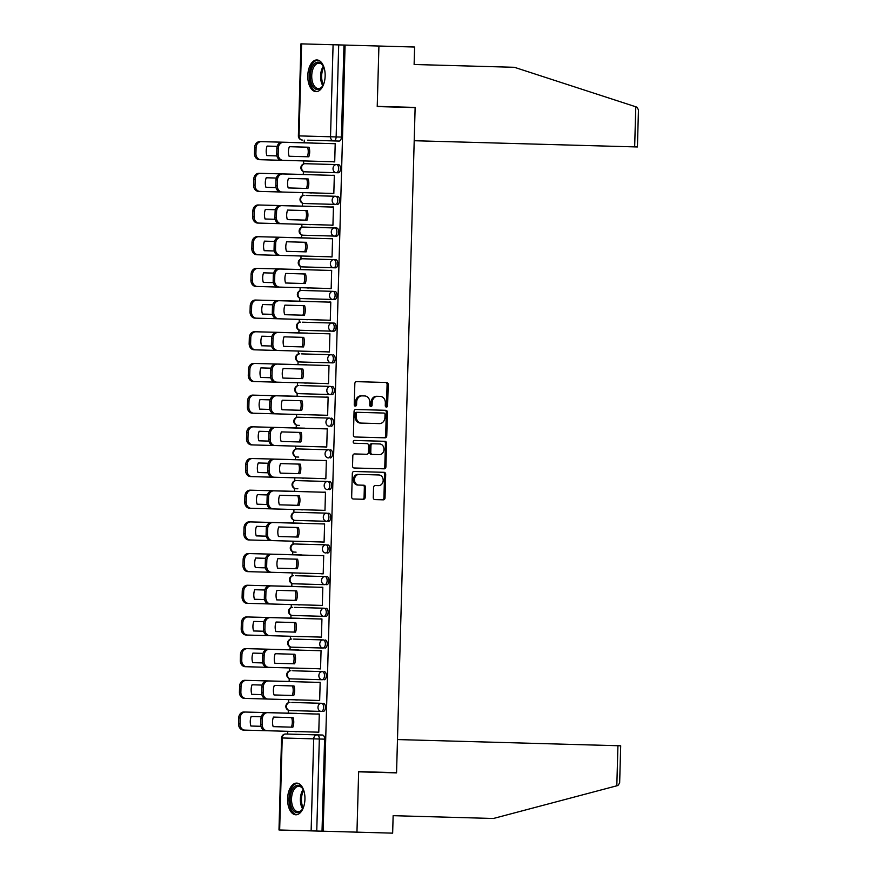 <?xml version="1.0" encoding="UTF-8"?>
<svg xmlns="http://www.w3.org/2000/svg" width="877" height="877" viewBox="0 0 877 877"><rect width="100%" height="100%" fill="white"/><g stroke="black" fill="none" stroke-linecap="round" stroke-linejoin="round"><path stroke-width="1.32" d="M386.406 407.081A1.392 1.173 91.6 0 0 387.612 405.722L388.204 384.532A1.995 1.666 91.6 0 0 386.593 382.493L356.555 381.648A1.995 1.666 91.6 0 0 354.834 383.6L354.242 404.79A1.392 1.173 91.6 0 0 356.577 404.845L356.654 402.104A6.38 5.339 91.6 0 1 362.168 395.878L364.668 395.944A6.38 5.339 91.6 0 1 369.831 402.477L369.754 405.218A1.392 1.173 91.6 0 0 372.089 405.284L372.166 402.543A6.38 5.339 91.6 0 1 377.691 396.316L380.19 396.382A6.38 5.339 91.6 0 1 385.354 402.916L385.277 405.656A1.392 1.173 91.6 0 0 386.406 407.081M385.847 406.895A1.392 1.173 91.6 0 0 386.494 405.689L387.086 384.499A1.995 1.666 91.6 0 0 385.474 382.46M354.823 406.029A1.392 1.173 91.6 0 0 355.459 404.823L355.536 402.083L356.654 402.104M370.335 406.468A1.392 1.173 91.6 0 0 370.982 405.251L371.059 402.51L372.166 402.543M291.888 702.466L321.497 703.288A4.067 2.225 91.6 0 1 323.613 707.421A4.067 2.225 91.6 0 1 321.267 711.422L289.794 710.534A4.067 3.398 -88.4 0 1 286.505 706.38A4.067 3.398 91.6 0 1 290.024 702.411A4.067 4.067 0 0 0 285.847 706.358A4.067 4.067 0 0 0 289.794 710.534L321.267 711.422A4.067 3.398 -88.4 0 1 317.978 707.257A4.067 3.398 -88.4 0 1 321.497 703.288L291.888 702.466M292.775 670.773L322.385 671.607A4.067 2.225 91.6 0 1 324.49 675.728A4.067 2.225 91.6 0 1 322.155 679.73L290.682 678.853A4.067 3.398 -88.4 0 1 287.393 674.687A4.067 3.398 91.6 0 1 290.901 670.719A4.067 4.067 0 0 0 286.724 674.676A4.067 4.067 0 0 0 290.682 678.853L322.155 679.73A4.067 3.398 -88.4 0 1 318.866 675.575A4.067 3.398 -88.4 0 1 322.385 671.607L292.775 670.773M293.663 639.092L323.262 639.914A4.067 2.225 91.6 0 1 325.378 644.036A4.067 2.225 91.6 0 1 323.043 648.037L291.559 647.16A4.067 3.398 -88.4 0 1 288.281 643.005A4.067 3.398 91.6 0 1 291.789 639.037A4.067 4.067 0 0 0 287.612 642.984A4.067 4.067 0 0 0 291.559 647.16L323.043 648.037A4.067 3.398 -88.4 0 1 319.754 643.882A4.067 3.398 -88.4 0 1 323.262 639.914L293.663 639.092M294.54 607.399L324.15 608.221A4.067 2.225 91.6 0 1 326.266 612.354A4.067 2.225 91.6 0 1 323.92 616.356L292.447 615.468A4.067 3.398 -88.4 0 1 289.158 611.313A4.067 3.398 91.6 0 1 292.677 607.344A4.067 4.067 0 0 0 288.5 611.291A4.067 4.067 0 0 0 292.447 615.468L323.92 616.356A4.067 3.398 -88.4 0 1 320.642 612.19A4.067 3.398 -88.4 0 1 324.15 608.221L294.54 607.399M295.428 575.707L325.038 576.54A4.067 2.225 91.6 0 1 327.143 580.662A4.067 2.225 91.6 0 1 324.808 584.663L293.335 583.786A4.067 3.398 -88.4 0 1 290.046 579.62A4.067 3.398 91.6 0 1 293.565 575.663A4.067 4.067 0 0 0 289.388 579.609A4.067 4.067 0 0 0 293.335 583.786L324.808 584.663A4.067 3.398 -88.4 0 1 321.519 580.508A4.067 3.398 -88.4 0 1 325.038 576.54L295.428 575.707M300.745 385.573L330.344 386.406A4.067 2.225 91.6 0 1 332.46 390.528A4.067 2.225 91.6 0 1 330.125 394.529L298.64 393.652A4.067 3.398 -88.4 0 1 295.363 389.498A4.067 3.398 91.6 0 1 298.871 385.529A4.067 4.067 0 0 0 294.694 389.476A4.067 4.067 0 0 0 298.64 393.652M301.622 353.891L331.232 354.714A4.067 2.225 91.6 0 1 333.348 358.836A4.067 2.225 91.6 0 1 331.002 362.837L299.528 361.96A4.067 3.398 -88.4 0 1 296.24 357.805A4.067 3.398 91.6 0 1 299.759 353.837A4.067 4.067 0 0 0 295.582 357.783A4.067 4.067 0 0 0 299.528 361.96L301.403 362.015M302.51 322.199L332.12 323.032A4.067 2.225 91.6 0 1 334.225 327.154A4.067 2.225 91.6 0 1 331.89 331.155L300.416 330.278A4.067 3.398 -88.4 0 1 297.128 326.112A4.067 3.398 91.6 0 1 300.636 322.144A4.067 4.067 0 0 0 296.47 326.101A4.067 4.067 0 0 0 300.416 330.278L302.28 330.322M306.051 195.439L335.661 196.273A4.067 2.225 91.6 0 1 337.766 200.394A4.067 2.225 91.6 0 1 335.431 204.396L303.957 203.519A4.067 3.398 -88.4 0 1 300.668 199.364A4.067 3.398 91.6 0 1 304.176 195.396A4.067 4.067 0 0 0 300 199.342A4.067 4.067 0 0 0 303.957 203.519L335.431 204.396A4.067 3.398 -88.4 0 1 332.142 200.241A4.067 3.398 -88.4 0 1 335.661 196.273L306.051 195.439M325.148 76.036A15.852 8.682 -88.4 0 0 316.915 59.954A15.852 8.682 -88.4 0 0 307.794 75.554A15.852 8.682 -88.4 0 0 316.027 91.636A15.852 8.682 -88.4 0 0 325.148 76.036M304.944 799.188A15.852 8.682 -88.4 0 0 296.711 783.106A15.852 8.682 -88.4 0 0 287.59 798.706A15.852 8.682 -88.4 0 0 295.823 814.788A15.852 8.682 -88.4 0 0 304.944 799.188M373.273 497.555A1.995 1.666 91.6 0 0 374.885 499.594L383.315 499.835A1.995 1.666 91.6 0 0 385.036 497.884L385.694 474.358A1.995 1.666 91.6 0 0 384.082 472.319L354.045 471.475A1.995 1.666 91.6 0 0 352.324 473.427L351.666 496.952A1.995 1.666 91.6 0 0 353.278 498.991L363.462 499.276A1.995 1.666 91.6 0 0 365.183 497.325L365.457 487.261A1.995 1.666 91.6 0 0 363.845 485.222L358.803 485.08A5.339 4.462 91.6 0 1 354.483 479.62A5.339 4.462 91.6 0 1 359.099 474.413L378.875 474.961A5.339 4.462 91.6 0 1 383.183 480.421A5.339 4.462 91.6 0 1 378.568 485.628L375.279 485.54A1.995 1.666 91.6 0 0 373.558 487.491L373.273 497.555M635.781 106.786L636.899 107.18L638.456 109.811L637.426 146.963L634.663 146.887L635.781 106.786L514.404 67.299L414.119 64.492L414.613 47.029L378.919 46.032L377.231 106.566L415.128 107.619L396.557 772.681L358.649 771.617L356.961 832.152L323.131 831.21L345.089 45.078L338.708 44.902L336.143 136.922A4.067 2.225 91.6 0 1 333.808 140.923L307.597 140.188M634.663 146.887L414.207 140.726L415.139 107.422L377.231 106.358L378.919 46.032L345.089 45.078M385.047 437.82A1.995 1.666 91.6 0 0 386.768 435.88L387.426 412.343A1.995 1.666 91.6 0 0 385.814 410.304L355.777 409.471A1.995 1.666 91.6 0 0 354.056 411.412L353.398 434.948A1.995 1.666 91.6 0 0 355.01 436.987L385.047 437.82M386.56 443.356L385.902 466.882A1.995 1.666 91.6 0 1 384.181 468.822L354.144 467.989A1.995 1.666 91.6 0 1 352.532 465.95L352.817 455.876A1.995 1.666 91.6 0 1 354.538 453.935L366.718 454.275A1.995 1.666 91.6 0 0 368.439 452.324L368.625 445.648A1.995 1.666 91.6 0 0 367.014 443.609L354.33 443.247A1.392 1.173 91.6 0 1 354.418 440.462L384.948 441.306A1.995 1.666 91.6 0 1 386.56 443.356L385.442 443.323L384.784 466.849L385.902 466.882M311.127 830.87L313.703 738.851L282.219 737.974A4.067 3.398 -88.4 0 1 285.738 734.005L317.211 734.882A4.067 2.225 91.6 0 1 319.327 739.015L316.75 831.034L279.653 829.993L278.985 829.971L281.561 737.952L282.219 737.974L279.653 829.993M322.484 735.036L317.211 734.882A4.067 3.398 -88.4 0 0 313.703 738.851L324.589 739.158A4.067 2.225 -88.4 0 0 322.484 735.036L291 734.159M304.253 140.101L304.176 142.841M303.672 160.919L303.595 163.933M303.376 171.519L303.299 174.534M302.795 192.611L302.708 195.626M302.499 203.201L302.412 206.216M301.907 224.293L301.82 227.318M301.611 234.893L301.524 237.908M301.019 255.985L300.932 259M300.723 266.575L300.636 269.601M300.131 287.678L300.055 290.693M299.835 298.268L299.759 301.282M299.254 319.36L299.167 322.385M298.958 329.96L298.871 332.975M298.366 351.052L298.279 354.067M298.07 361.642L297.983 364.668M297.478 382.745L297.391 385.759M297.182 393.334L297.095 396.349M296.59 414.426L296.514 417.452M296.294 425.027L296.218 428.042M295.713 446.119L295.626 449.134M295.417 456.709L295.33 459.734M294.825 477.812L294.738 480.826M294.529 488.401L294.442 491.416M293.938 509.493L293.85 512.519M293.642 520.094L293.554 523.109M293.05 541.186L292.973 544.2M292.754 551.776L292.677 554.79M292.173 572.878L292.085 575.893M291.877 583.468L291.789 586.483M291.285 604.56L291.197 607.575M290.989 615.161L290.901 618.175M290.397 636.253L290.32 639.267M290.101 646.842L290.024 649.857M289.509 667.945L289.432 670.96M289.213 678.535L289.136 681.55M288.632 699.627L288.544 702.641M288.336 710.227L288.248 713.242M287.744 731.319L287.667 734.06M323.131 831.21L316.75 831.034M343.981 45.056L341.405 137.075A4.067 2.225 91.6 0 1 339.07 141.076L333.808 140.923A4.067 3.398 91.6 0 1 330.519 136.768L333.085 44.749L338.708 44.902M301.611 43.872L299.035 135.891L298.377 135.869L300.943 43.85L333.085 44.749M310.798 161.116L312.464 161.171M310.787 161.225L312.464 161.269M333.041 161.741L334.707 161.894L335.211 143.609L333.545 143.565L335.211 143.609M333.041 161.839L334.707 161.894M334.334 175.29L332.668 175.247L334.334 175.29L333.819 193.576L332.153 193.532L333.819 193.576M312.08 174.676L260.469 173.339A6.095 5.098 91.6 0 0 255.196 179.281L255.032 185.179A6.095 5.098 91.6 0 0 259.965 191.416L280.761 191.997A6.095 5.098 -88.4 0 1 275.838 185.76L276.003 179.862A6.095 5.098 -88.4 0 1 281.265 173.92L282.712 173.953A6.095 5.098 91.6 0 0 277.45 179.906L277.285 185.803A6.095 5.098 91.6 0 0 282.208 192.03L280.761 191.997M309.91 192.808L311.576 192.852M309.91 192.907L311.576 192.951M333.446 206.983L331.78 206.939L333.446 206.983L332.931 225.268L331.265 225.225L332.931 225.268M311.203 206.358L259.581 205.021A6.095 5.098 91.6 0 0 254.319 210.973L254.155 216.86A6.095 5.098 91.6 0 0 259.077 223.098L279.884 223.679A6.095 5.098 -88.4 0 1 274.95 217.441L275.115 211.554A6.095 5.098 -88.4 0 1 280.388 205.602L281.835 205.646A6.095 5.098 91.6 0 0 276.562 211.598L276.398 217.485A6.095 5.098 91.6 0 0 281.32 223.723L279.884 223.679M309.022 224.501L310.688 224.545M309.022 224.6L310.688 224.644M332.558 238.676L330.892 238.632L332.558 238.676L332.054 256.95L330.377 256.906L332.054 256.95M310.315 238.051L258.704 236.713A6.095 5.098 91.6 0 0 253.431 242.666L253.267 248.553A6.095 5.098 91.6 0 0 258.189 254.79L278.996 255.371A6.095 5.098 -88.4 0 1 274.062 249.134L274.227 243.247A6.095 5.098 -88.4 0 1 279.5 237.294L280.947 237.338A6.095 5.098 91.6 0 0 275.674 243.28L275.51 249.178A6.095 5.098 91.6 0 0 280.443 255.415L278.996 255.371M308.134 256.183L309.811 256.237M308.134 256.292L309.8 256.336M331.67 270.357L330.004 270.313L331.67 270.357L331.166 288.643L329.5 288.599L331.166 288.643M309.428 269.743L257.816 268.406A6.095 5.098 91.6 0 0 252.543 274.348L252.379 280.245A6.095 5.098 91.6 0 0 257.312 286.483L278.108 287.064A6.095 5.098 -88.4 0 1 273.175 280.826L273.339 274.929A6.095 5.098 -88.4 0 1 278.612 268.987L280.059 269.02A6.095 5.098 91.6 0 0 274.786 274.972L274.622 280.859A6.095 5.098 91.6 0 0 279.555 287.097L278.108 287.064M307.257 287.875L308.923 287.919M307.246 287.974L308.923 288.018M330.793 302.05L329.127 302.006L330.793 302.05L330.278 320.335L328.612 320.291L330.278 320.335M308.551 301.425L256.928 300.087A6.095 5.098 91.6 0 0 251.655 306.04L251.491 311.927A6.095 5.098 91.6 0 0 256.424 318.165L277.22 318.746A6.095 5.098 -88.4 0 1 272.298 312.508L272.462 306.621A6.095 5.098 -88.4 0 1 277.724 300.668L279.171 300.712A6.095 5.098 91.6 0 0 273.909 306.665L273.745 312.552A6.095 5.098 91.6 0 0 278.667 318.789L277.22 318.746M306.369 319.568L308.035 319.612M306.369 319.666L308.035 319.71M329.905 333.742L328.239 333.688L329.905 333.742L329.39 352.017L327.724 351.973L329.39 352.017M307.663 333.117L256.04 331.78A6.095 5.098 91.6 0 0 250.778 337.733L250.614 343.62A6.095 5.098 91.6 0 0 255.536 349.857L276.343 350.438A6.095 5.098 -88.4 0 1 271.41 344.201L271.574 338.314A6.095 5.098 -88.4 0 1 276.847 332.361L278.294 332.394A6.095 5.098 91.6 0 0 273.021 338.347L272.857 344.244A6.095 5.098 91.6 0 0 277.779 350.482L276.343 350.438M305.481 351.249L307.147 351.293M305.481 351.348L307.147 351.403M329.018 365.424L327.351 365.38L329.018 365.424L328.513 383.709L326.836 383.666L328.513 383.709M306.775 364.81L255.163 363.462A6.095 5.098 91.6 0 0 249.89 369.414L249.726 375.312A6.095 5.098 91.6 0 0 254.659 381.55L275.455 382.131A6.095 5.098 -88.4 0 1 270.522 375.893L270.686 369.995A6.095 5.098 -88.4 0 1 275.959 364.043L277.406 364.087A6.095 5.098 91.6 0 0 272.133 370.039L271.969 375.926A6.095 5.098 91.6 0 0 276.902 382.164L275.455 382.131M304.593 382.942L306.27 382.986M304.593 383.041L306.259 383.085M328.141 397.117L326.463 397.073L328.141 397.117L327.625 415.402L325.959 415.347L327.625 415.402M305.887 396.492L254.275 395.154A6.095 5.098 91.6 0 0 249.002 401.107L248.838 406.994A6.095 5.098 91.6 0 0 253.771 413.231L274.567 413.812A6.095 5.098 -88.4 0 1 269.634 407.575L269.798 401.688A6.095 5.098 -88.4 0 1 275.071 395.735L276.518 395.779A6.095 5.098 91.6 0 0 271.245 401.732L271.081 407.619A6.095 5.098 91.6 0 0 276.014 413.856L274.567 413.812M303.716 414.635L305.382 414.678M303.705 414.733L305.382 414.777M327.253 428.809L325.586 428.754L327.253 428.809L326.737 447.084L325.071 447.04L326.737 447.084M305.01 428.184L253.387 426.847A6.095 5.098 91.6 0 0 248.114 432.799L247.95 438.686A6.095 5.098 91.6 0 0 252.883 444.924L273.679 445.505A6.095 5.098 -88.4 0 1 268.757 439.267L268.921 433.381A6.095 5.098 -88.4 0 1 274.183 427.428L275.63 427.461A6.095 5.098 91.6 0 0 270.368 433.413L270.204 439.311A6.095 5.098 91.6 0 0 275.126 445.549L273.679 445.505M302.828 446.316L304.494 446.36M302.828 446.415L304.494 446.47M326.365 460.491L324.698 460.447L326.365 460.491L325.849 478.776L324.183 478.732L325.849 478.776M304.122 459.877L252.499 458.528A6.095 5.098 91.6 0 0 247.237 464.481L247.073 470.379A6.095 5.098 91.6 0 0 251.995 476.617L272.802 477.198A6.095 5.098 -88.4 0 1 267.869 470.96L268.033 465.062A6.095 5.098 -88.4 0 1 273.306 459.109L274.753 459.153A6.095 5.098 91.6 0 0 269.48 465.106L269.316 470.993A6.095 5.098 91.6 0 0 274.249 477.231L272.802 477.198M301.94 478.009L303.606 478.053M301.94 478.108L303.606 478.151M325.477 492.183L323.81 492.14L325.477 492.183L324.972 510.469L323.306 510.414L324.972 510.469M303.234 491.558L251.622 490.221A6.095 5.098 91.6 0 0 246.349 496.174L246.185 502.061A6.095 5.098 91.6 0 0 251.118 508.298L271.914 508.879A6.095 5.098 -88.4 0 1 266.981 502.642L267.145 496.755A6.095 5.098 -88.4 0 1 272.418 490.802L273.865 490.846A6.095 5.098 91.6 0 0 268.592 496.799L268.428 502.685A6.095 5.098 91.6 0 0 273.361 508.923L271.914 508.879M301.063 509.69L302.729 509.745M301.052 509.8L302.718 509.844M324.6 523.876L322.922 523.821L324.6 523.876L324.084 542.15L322.418 542.107L324.084 542.15M302.346 523.251L250.734 521.914A6.095 5.098 91.6 0 0 245.461 527.866L245.297 533.753A6.095 5.098 91.6 0 0 250.23 539.991L271.026 540.572A6.095 5.098 -88.4 0 1 266.104 534.334L266.268 528.447A6.095 5.098 -88.4 0 1 271.53 522.495L272.977 522.528A6.095 5.098 91.6 0 0 267.704 528.48L267.54 534.378A6.095 5.098 91.6 0 0 272.473 540.616L271.026 540.572M300.175 541.383L301.841 541.427M300.175 541.482L301.841 541.537M323.712 555.558L322.045 555.514L323.712 555.558L323.196 573.843L321.53 573.799L323.196 573.843M301.469 554.944L249.846 553.595A6.095 5.098 91.6 0 0 244.573 559.548L244.409 565.446A6.095 5.098 91.6 0 0 249.342 571.683L270.138 572.264A6.095 5.098 -88.4 0 1 265.216 566.027L265.38 560.129A6.095 5.098 -88.4 0 1 270.642 554.176L272.089 554.22A6.095 5.098 91.6 0 0 266.827 560.173L266.663 566.06A6.095 5.098 91.6 0 0 271.585 572.297L270.138 572.264M299.287 573.076L300.954 573.119M299.287 573.174L300.954 573.218M322.824 587.25L321.157 587.206L322.824 587.25L322.308 605.536L320.642 605.481L322.308 605.536M300.581 586.625L248.958 585.288A6.095 5.098 91.6 0 0 243.696 591.241L243.532 597.127A6.095 5.098 91.6 0 0 248.454 603.365L269.261 603.946A6.095 5.098 -88.4 0 1 264.328 597.708L264.492 591.822A6.095 5.098 -88.4 0 1 269.765 585.869L271.212 585.913A6.095 5.098 91.6 0 0 265.939 591.865L265.775 597.752A6.095 5.098 91.6 0 0 270.708 603.99L269.261 603.946M298.399 604.757L300.066 604.812M298.399 604.867L300.066 604.911M321.936 618.943L320.269 618.888L321.936 618.943L321.431 637.217L319.765 637.173L321.431 637.217M299.693 618.318L248.081 616.98A6.095 5.098 91.6 0 0 242.808 622.933L242.644 628.82A6.095 5.098 91.6 0 0 247.577 635.058L268.373 635.639A6.095 5.098 -88.4 0 1 263.44 629.401L263.604 623.514A6.095 5.098 -88.4 0 1 268.877 617.561L270.324 617.594A6.095 5.098 91.6 0 0 265.051 623.547L264.887 629.445A6.095 5.098 91.6 0 0 269.82 635.682L268.373 635.639M297.522 636.45L299.189 636.494M297.511 636.549L299.178 636.603M321.059 650.624L319.381 650.581L321.059 650.624L320.543 668.91L318.877 668.866L320.543 668.91M298.805 650.01L247.193 648.662A6.095 5.098 91.6 0 0 241.92 654.615L241.756 660.513A6.095 5.098 91.6 0 0 246.689 666.739L267.485 667.32A6.095 5.098 -88.4 0 1 262.563 661.094L262.727 655.196A6.095 5.098 -88.4 0 1 267.989 649.243L269.436 649.287A6.095 5.098 91.6 0 0 264.163 655.24L263.999 661.126A6.095 5.098 91.6 0 0 268.932 667.364L267.485 667.32M296.634 668.142L298.301 668.186M296.634 668.241L298.301 668.285M320.171 682.317L318.504 682.273L320.171 682.317L319.656 700.602L317.989 700.548L319.656 700.602M297.928 681.692L246.305 680.355A6.095 5.098 91.6 0 0 241.032 686.307L240.868 692.194A6.095 5.098 91.6 0 0 245.801 698.432L266.597 699.013A6.095 5.098 -88.4 0 1 261.675 692.775L261.839 686.888A6.095 5.098 -88.4 0 1 267.101 680.936L268.548 680.98A6.095 5.098 91.6 0 0 263.286 686.932L263.122 692.819A6.095 5.098 91.6 0 0 268.044 699.057L266.597 699.013M295.746 699.824L297.413 699.879M295.746 699.934L297.413 699.978M319.283 714.01L317.617 713.955L319.283 714.01L318.779 732.284L317.101 732.24L318.779 732.284M297.04 713.385L245.417 712.047A6.095 5.098 91.6 0 0 240.155 718L239.991 723.887A6.095 5.098 91.6 0 0 244.913 730.124L265.72 730.705A6.095 5.098 -88.4 0 1 260.787 724.468L260.951 718.581A6.095 5.098 -88.4 0 1 266.224 712.628L267.671 712.661A6.095 5.098 91.6 0 0 262.398 718.614L262.234 724.512A6.095 5.098 91.6 0 0 267.167 730.738L265.72 730.705M296.086 552.148L294.223 552.093A4.067 3.398 -88.4 0 1 290.934 547.939A4.067 3.398 91.6 0 1 294.442 543.97L325.926 544.847A4.067 2.225 91.6 0 1 328.031 548.969A4.067 2.225 91.6 0 1 325.696 552.97A4.067 3.398 -88.4 0 1 322.407 548.816A4.067 3.398 -88.4 0 1 325.926 544.847M326.584 521.289L295.1 520.401A4.067 3.398 -88.4 0 1 291.822 516.246A4.067 3.398 91.6 0 1 295.33 512.278L326.803 513.155A4.067 2.225 91.6 0 1 328.919 517.287A4.067 2.225 91.6 0 1 326.584 521.289A4.067 3.398 -88.4 0 1 323.295 517.123A4.067 3.398 -88.4 0 1 326.803 513.155L297.204 512.332M297.862 488.774L295.988 488.719A4.067 3.398 -88.4 0 1 292.699 484.564A4.067 3.398 91.6 0 1 296.218 480.596L327.691 481.473A4.067 2.225 91.6 0 1 329.807 485.595A4.067 2.225 91.6 0 1 327.461 489.596A4.067 3.398 -88.4 0 1 324.183 485.441A4.067 3.398 -88.4 0 1 327.691 481.473M298.739 457.081L296.875 457.027A4.067 3.398 -88.4 0 1 293.587 452.872A4.067 3.398 91.6 0 1 297.095 448.903L328.579 449.78A4.067 2.225 91.6 0 1 330.684 453.902A4.067 2.225 91.6 0 1 328.349 457.904A4.067 3.398 -88.4 0 1 325.06 453.749A4.067 3.398 -88.4 0 1 328.579 449.78M299.627 425.389L297.763 425.334A4.067 3.398 -88.4 0 1 294.475 421.179A4.067 3.398 91.6 0 1 297.983 417.211L329.467 418.088A4.067 2.225 91.6 0 1 331.572 422.221A4.067 2.225 91.6 0 1 329.237 426.222A4.067 3.398 -88.4 0 1 325.948 422.056A4.067 3.398 -88.4 0 1 329.467 418.088L299.857 417.266M332.219 386.461A4.067 2.225 -88.4 0 1 334.323 390.583A4.067 2.225 -88.4 0 1 331.988 394.584L330.125 394.529A4.067 3.398 -88.4 0 1 326.836 390.375A4.067 3.398 -88.4 0 1 330.344 386.406M333.107 354.768A4.067 2.225 -88.4 0 1 335.211 358.89A4.067 2.225 -88.4 0 1 332.876 362.892L331.002 362.837A4.067 3.398 -88.4 0 1 327.724 358.682A4.067 3.398 -88.4 0 1 331.232 354.714M333.764 331.199L331.89 331.155A4.067 3.398 -88.4 0 1 328.601 326.989A4.067 3.398 -88.4 0 1 332.12 323.032L333.984 323.076A4.067 2.225 -88.4 0 1 336.099 327.209A4.067 2.225 -88.4 0 1 333.764 331.199M334.871 291.394A4.067 2.225 -88.4 0 1 336.987 295.516A4.067 2.225 -88.4 0 1 334.641 299.517L301.304 298.586A4.067 3.398 -88.4 0 1 298.016 294.431A4.067 3.398 91.6 0 1 301.524 290.462L333.008 291.339A4.067 2.225 91.6 0 1 335.113 295.461A4.067 2.225 91.6 0 1 332.778 299.463A4.067 3.398 -88.4 0 1 329.489 295.308A4.067 3.398 -88.4 0 1 333.008 291.339L303.398 290.506M335.529 267.825L302.181 266.893A4.067 3.398 -88.4 0 1 298.904 262.738A4.067 3.398 91.6 0 1 302.412 258.77L333.885 259.647A4.067 2.225 91.6 0 1 336.001 263.769A4.067 2.225 91.6 0 1 333.666 267.77A4.067 3.398 -88.4 0 1 330.377 263.615A4.067 3.398 -88.4 0 1 333.885 259.647L335.759 259.702A4.067 2.225 -88.4 0 1 337.864 263.824A4.067 2.225 -88.4 0 1 335.529 267.825M336.417 236.143L303.069 235.211A4.067 3.398 -88.4 0 1 299.781 231.046A4.067 3.398 91.6 0 1 303.299 227.077L334.773 227.965A4.067 2.225 91.6 0 1 336.889 232.087A4.067 2.225 91.6 0 1 334.543 236.088A4.067 3.398 -88.4 0 1 331.265 231.934A4.067 3.398 -88.4 0 1 334.773 227.965L336.647 228.009A4.067 2.225 -88.4 0 1 338.752 232.142A4.067 2.225 -88.4 0 1 336.417 236.143M338.182 172.758L304.834 171.826A4.067 3.398 -88.4 0 1 301.556 167.671A4.067 3.398 91.6 0 1 305.064 163.703L336.549 164.58A4.067 2.225 91.6 0 1 338.654 168.713A4.067 2.225 91.6 0 1 336.319 172.703A4.067 3.398 -88.4 0 1 333.03 168.548A4.067 3.398 -88.4 0 1 336.549 164.58L338.412 164.635A4.067 2.225 -88.4 0 1 340.528 168.757A4.067 2.225 -88.4 0 1 338.182 172.758L304.834 171.826A4.067 4.067 0 0 1 300.888 167.65A4.067 4.067 0 0 1 305.064 163.703M312.968 142.984L261.357 141.646A6.095 5.098 91.6 0 0 256.084 147.599L255.92 153.486A6.095 5.098 91.6 0 0 260.853 159.724L281.649 160.305A6.095 5.098 -88.4 0 1 276.715 154.067L276.88 148.18A6.095 5.098 -88.4 0 1 282.153 142.227L283.6 142.271A6.095 5.098 91.6 0 0 278.327 148.213L278.162 154.111A6.095 5.098 91.6 0 0 283.096 160.348L281.649 160.305M294.858 731.517L296.536 731.561M294.858 731.615L296.525 731.67M323.142 711.466A4.067 2.225 -88.4 0 0 325.477 707.465A4.067 2.225 -88.4 0 0 323.361 703.343M324.03 679.785A4.067 2.225 -88.4 0 0 326.365 675.783A4.067 2.225 -88.4 0 0 324.249 671.65M324.907 648.092A4.067 2.225 -88.4 0 0 327.253 644.091A4.067 2.225 -88.4 0 0 325.137 639.969M325.795 616.399A4.067 2.225 -88.4 0 0 328.13 612.398A4.067 2.225 -88.4 0 0 326.025 608.276M326.683 584.718A4.067 2.225 -88.4 0 0 329.018 580.717A4.067 2.225 -88.4 0 0 326.902 576.595M327.57 553.025A4.067 2.225 -88.4 0 0 329.905 549.024A4.067 2.225 -88.4 0 0 327.79 544.902M328.447 521.333A4.067 2.225 -88.4 0 0 330.793 517.331A4.067 2.225 -88.4 0 0 328.678 513.209M329.335 489.651A4.067 2.225 -88.4 0 0 331.67 485.65A4.067 2.225 -88.4 0 0 329.566 481.528M330.223 457.958A4.067 2.225 -88.4 0 0 332.558 453.957A4.067 2.225 -88.4 0 0 330.443 449.835M331.1 426.266A4.067 2.225 -88.4 0 0 333.446 422.275A4.067 2.225 -88.4 0 0 331.331 418.143M337.305 204.451A4.067 2.225 -88.4 0 0 339.64 200.449A4.067 2.225 -88.4 0 0 337.524 196.327M322.023 831.177L324.589 739.158M377.691 396.316L379.072 396.349M376.573 396.283A6.38 5.339 91.6 0 0 371.059 402.51M362.168 395.878L363.56 395.922M361.061 395.845A6.38 5.339 91.6 0 0 355.536 402.083M383.929 437.787A1.995 1.666 91.6 0 0 385.65 435.847L386.308 412.311A1.995 1.666 91.6 0 0 384.696 410.272M361.412 423.098L379.434 423.602A6.38 5.339 91.6 0 0 384.948 417.364L385.025 414.47A1.392 1.173 91.6 0 0 383.896 413.045L357.542 412.311A1.392 1.173 91.6 0 0 356.325 413.67L356.248 416.564A6.38 5.339 91.6 0 0 361.412 423.098L360.294 423.065A6.38 5.339 91.6 0 1 355.141 416.531L355.218 413.637L356.325 413.67M357.542 412.311L382.789 413.012M356.424 412.278A1.392 1.173 91.6 0 0 355.218 413.637M378.316 423.569L360.294 423.065M383.063 468.8A1.995 1.666 91.6 0 0 384.784 466.849M354.418 440.462L383.83 441.284A1.995 1.666 91.6 0 1 385.442 443.323M372.385 454.429L379.357 454.626A5.339 4.462 91.6 0 0 383.973 449.419A5.339 4.462 91.6 0 0 379.653 443.959L372.692 443.762A1.995 1.666 91.6 0 0 370.96 445.713L370.774 452.389A1.995 1.666 91.6 0 0 372.385 454.429L371.278 454.396A1.995 1.666 91.6 0 1 369.666 452.357L369.853 445.68L370.96 445.713M372.692 443.762L378.546 443.926M371.574 443.729A1.995 1.666 91.6 0 0 369.853 445.68M378.239 454.593L371.278 454.396M359.099 474.413L377.757 474.928M357.991 474.38A5.339 4.462 91.6 0 0 353.376 479.587A5.339 4.462 91.6 0 0 357.684 485.047L358.803 485.08M362.344 499.243A1.995 1.666 91.6 0 0 364.065 497.303L364.35 487.228A1.995 1.666 91.6 0 0 362.738 485.189L357.684 485.047M382.197 499.802A1.995 1.666 91.6 0 0 383.918 497.851L384.575 474.325A1.995 1.666 91.6 0 0 382.964 472.286M277.176 146.36L267.112 146.075A12.706 10.623 91.6 0 0 266.849 155.624L276.902 155.909M260.853 159.724L259.406 159.68A6.095 5.098 -88.4 0 1 254.473 153.442L254.637 147.555A6.095 5.098 -88.4 0 1 259.91 141.603L261.357 141.646M307.597 147.204A12.706 10.623 -88.4 0 1 307.334 156.753M309.044 147.248L289.355 146.7A12.706 10.623 -88.4 0 0 289.092 156.249L308.781 156.797A12.706 10.623 -88.4 0 0 309.044 147.248M335.211 143.707L283.6 142.271M334.707 161.785L283.096 160.348M276.288 178.042L266.224 177.768A12.706 10.623 91.6 0 0 265.961 187.316L276.014 187.59M259.965 191.416L258.518 191.372A6.095 5.098 -88.4 0 1 253.585 185.135L253.749 179.248A6.095 5.098 -88.4 0 1 259.022 173.295L260.469 173.339M275.4 209.735L265.347 209.45A12.706 10.623 91.6 0 0 265.073 218.998L275.137 219.283M259.077 223.098L257.63 223.065A6.095 5.098 -88.4 0 1 252.708 216.827L252.872 210.929A6.095 5.098 -88.4 0 1 258.134 204.988L259.581 205.021M482.821 66.411L414.119 64.492M393.137 815.676L392.655 833.15L356.961 832.152L358.649 771.826L396.547 772.878L397.478 739.563L620.697 745.801L619.655 782.964L617.945 785.496L493.422 818.482L393.137 815.676L461.839 817.594M323.887 83.545A13.714 7.509 91.6 0 1 322.451 86.341A13.714 7.509 91.6 0 1 317.441 89.542A13.714 7.509 91.6 0 1 310.315 75.619A13.714 7.509 91.6 0 1 318.208 62.124A13.714 7.509 91.6 0 1 323.032 65.6A13.714 7.509 91.6 0 1 324.315 68.461M323.262 66.005A12.706 6.95 -88.4 0 0 319.031 63.155A12.706 6.95 -88.4 0 0 311.73 75.663A12.706 6.95 -88.4 0 0 318.329 88.555A12.706 6.95 -88.4 0 0 322.703 85.946M317.945 60.096A15.753 8.627 -88.4 0 0 309.208 75.586A15.753 8.627 -88.4 0 0 317.068 91.559M303.683 806.697A13.714 7.509 91.6 0 1 302.247 809.493A13.714 7.509 91.6 0 1 297.248 812.694A13.714 7.509 91.6 0 1 290.123 798.772A13.714 7.509 91.6 0 1 298.016 785.277A13.714 7.509 91.6 0 1 302.828 788.752A13.714 7.509 91.6 0 1 304.111 791.613M303.058 789.157A12.706 6.95 -88.4 0 0 298.838 786.318A12.706 6.95 -88.4 0 0 291.526 798.815A12.706 6.95 -88.4 0 0 298.125 811.707A12.706 6.95 -88.4 0 0 302.51 809.098M297.742 783.249A15.753 8.627 -88.4 0 0 289.004 798.75A15.753 8.627 -88.4 0 0 296.865 814.711M306.72 178.897A12.706 10.623 -88.4 0 1 306.446 188.445M308.167 178.941L288.478 178.382A12.706 10.623 -88.4 0 0 288.204 187.93L307.893 188.478A12.706 10.623 -88.4 0 0 308.167 178.941M334.323 175.4L282.712 173.953M333.819 193.477L282.208 192.03M305.832 210.579A12.706 10.623 -88.4 0 1 305.569 220.127M307.279 210.623L287.59 210.074A12.706 10.623 -88.4 0 0 287.327 219.623L307.016 220.171A12.706 10.623 -88.4 0 0 307.279 210.623M333.446 207.082L281.835 205.646M332.942 225.17L281.32 223.723M274.512 241.427L264.459 241.142A12.706 10.623 91.6 0 0 264.196 250.69L274.249 250.965M258.189 254.79L256.753 254.747A6.095 5.098 -88.4 0 1 251.82 248.509L251.984 242.622A6.095 5.098 -88.4 0 1 257.257 236.669L258.704 236.713M273.635 273.109L263.571 272.835A12.706 10.623 91.6 0 0 263.308 282.383L273.361 282.657M257.312 286.483L255.865 286.439A6.095 5.098 -88.4 0 1 250.932 280.201L251.096 274.315A6.095 5.098 -88.4 0 1 256.369 268.362L257.816 268.406M272.747 304.801L262.683 304.516A12.706 10.623 91.6 0 0 262.42 314.065L272.473 314.35M256.424 318.165L254.977 318.132A6.095 5.098 -88.4 0 1 250.044 311.894L250.208 305.996A6.095 5.098 -88.4 0 1 255.481 300.044L256.928 300.087M304.944 242.271A12.706 10.623 -88.4 0 1 304.681 251.82M306.391 242.315L286.702 241.767A12.706 10.623 -88.4 0 0 286.439 251.315L306.128 251.863A12.706 10.623 -88.4 0 0 306.391 242.315M332.558 238.774L280.947 237.338M332.054 256.851L280.443 255.415M304.056 273.964A12.706 10.623 -88.4 0 1 303.793 283.512M305.503 273.997L285.814 273.449A12.706 10.623 -88.4 0 0 285.551 282.997L305.24 283.545A12.706 10.623 -88.4 0 0 305.503 273.997M331.67 270.467L280.059 269.02M331.166 288.544L279.555 287.097M303.179 305.645A12.706 10.623 -88.4 0 1 302.905 315.194M304.626 305.689L284.937 305.141A12.706 10.623 -88.4 0 0 284.663 314.69L304.352 315.238A12.706 10.623 -88.4 0 0 304.626 305.689M330.782 302.148L279.171 300.712M330.278 320.237L278.667 318.789M271.859 336.494L261.806 336.209A12.706 10.623 91.6 0 0 261.532 345.757L271.596 346.031M255.536 349.857L254.089 349.813A6.095 5.098 -88.4 0 1 249.167 343.576L249.331 337.689A6.095 5.098 -88.4 0 1 254.593 331.736L256.04 331.78M302.291 337.338A12.706 10.623 -88.4 0 1 302.028 346.886M303.738 337.382L284.049 336.834A12.706 10.623 -88.4 0 0 283.786 346.382L303.475 346.93A12.706 10.623 -88.4 0 0 303.738 337.382M329.905 333.841L278.294 332.394M329.401 351.918L277.779 350.482M270.971 368.176L260.918 367.901A12.706 10.623 91.6 0 0 260.655 377.439L270.708 377.724M254.659 381.55L253.212 381.506A6.095 5.098 -88.4 0 1 248.279 375.268L248.443 369.381A6.095 5.098 -88.4 0 1 253.716 363.429L255.163 363.462M301.403 369.031A12.706 10.623 -88.4 0 1 301.14 378.579M302.85 369.064L283.161 368.515A12.706 10.623 -88.4 0 0 282.898 378.064L302.587 378.612A12.706 10.623 -88.4 0 0 302.85 369.064M329.018 365.534L277.406 364.087M328.513 383.611L276.902 382.164M270.094 399.868L260.03 399.583A12.706 10.623 91.6 0 0 259.767 409.131L269.82 409.416M253.771 413.231L252.324 413.199A6.095 5.098 -88.4 0 1 247.391 406.961L247.555 401.063A6.095 5.098 -88.4 0 1 252.828 395.11L254.275 395.154M300.515 400.712A12.706 10.623 -88.4 0 1 300.252 410.261M301.962 400.756L282.273 400.208A12.706 10.623 -88.4 0 0 282.01 409.756L301.699 410.304A12.706 10.623 -88.4 0 0 301.962 400.756M328.13 397.215L276.518 395.779M327.625 415.292L276.014 413.856M269.206 431.55L259.143 431.276A12.706 10.623 91.6 0 0 258.879 440.824L268.943 441.098M252.883 444.924L251.436 444.88A6.095 5.098 -88.4 0 1 246.503 438.643L246.678 432.756A6.095 5.098 -88.4 0 1 251.94 426.803L253.387 426.847M299.638 432.405A12.706 10.623 -88.4 0 1 299.364 441.953M301.085 432.449L281.396 431.901A12.706 10.623 -88.4 0 0 281.122 441.438L300.811 441.997A12.706 10.623 -88.4 0 0 301.085 432.449M327.253 428.908L275.63 427.461M326.737 446.985L275.126 445.549M268.318 463.242L258.266 462.968A12.706 10.623 91.6 0 0 257.991 472.506L268.055 472.791M251.995 476.617L250.548 476.573A6.095 5.098 -88.4 0 1 245.626 470.335L245.79 464.448A6.095 5.098 -88.4 0 1 251.052 458.496L252.499 458.528M298.75 464.097A12.706 10.623 -88.4 0 1 298.487 473.646M300.197 464.13L280.508 463.582A12.706 10.623 -88.4 0 0 280.245 473.131L299.934 473.679A12.706 10.623 -88.4 0 0 300.197 464.13M326.365 460.6L274.753 459.153M325.86 478.678L274.249 477.231M267.43 494.935L257.378 494.65A12.706 10.623 91.6 0 0 257.114 504.198L267.167 504.483M251.118 508.298L249.671 508.265A6.095 5.098 -88.4 0 1 244.738 502.028L244.902 496.13A6.095 5.098 -88.4 0 1 250.175 490.177L251.622 490.221M297.862 495.779A12.706 10.623 -88.4 0 1 297.599 505.327M299.309 495.823L279.62 495.275A12.706 10.623 -88.4 0 0 279.357 504.823L299.046 505.371A12.706 10.623 -88.4 0 0 299.309 495.823M325.477 492.282L273.865 490.846M324.972 510.359L273.361 508.923M266.553 526.617L256.49 526.343A12.706 10.623 91.6 0 0 256.227 535.891L266.279 536.165M250.23 539.991L248.783 539.947A6.095 5.098 -88.4 0 1 243.85 533.709L244.014 527.822A6.095 5.098 -88.4 0 1 249.287 521.87L250.734 521.914M296.985 527.472A12.706 10.623 -88.4 0 1 296.711 537.02M298.421 527.515L278.733 526.967A12.706 10.623 -88.4 0 0 278.469 536.505L298.158 537.064A12.706 10.623 -88.4 0 0 298.421 527.515M324.589 523.975L272.977 522.528M324.084 542.052L272.473 540.616M265.665 558.309L255.613 558.024A12.706 10.623 91.6 0 0 255.339 567.572L265.402 567.857M249.342 571.683L247.895 571.64A6.095 5.098 -88.4 0 1 242.973 565.402L243.137 559.515A6.095 5.098 -88.4 0 1 248.399 553.562L249.846 553.595M296.097 559.164A12.706 10.623 -88.4 0 1 295.823 568.713M297.544 559.197L277.856 558.649A12.706 10.623 -88.4 0 0 277.581 568.197L297.27 568.745A12.706 10.623 -88.4 0 0 297.544 559.197M323.712 555.667L272.089 554.22M323.196 573.744L271.585 572.297M264.777 590.002L254.725 589.717A12.706 10.623 91.6 0 0 254.451 599.265L264.514 599.55M248.454 603.365L247.007 603.321A6.095 5.098 -88.4 0 1 242.085 597.094L242.249 591.197A6.095 5.098 -88.4 0 1 247.511 585.244L248.958 585.288M295.209 590.846A12.706 10.623 -88.4 0 1 294.946 600.394M296.656 590.89L276.968 590.342A12.706 10.623 -88.4 0 0 276.704 599.89L296.393 600.438A12.706 10.623 -88.4 0 0 296.656 590.89M322.824 587.349L271.212 585.913M322.319 605.426L270.708 603.99M263.889 621.683L253.837 621.409A12.706 10.623 91.6 0 0 253.574 630.958L263.626 631.232M247.577 635.058L246.13 635.014A6.095 5.098 -88.4 0 1 241.197 628.776L241.361 622.889A6.095 5.098 -88.4 0 1 246.634 616.937L248.081 616.98M294.321 622.538A12.706 10.623 -88.4 0 1 294.058 632.087M295.768 622.582L276.08 622.023A12.706 10.623 -88.4 0 0 275.816 631.572L295.505 632.131A12.706 10.623 -88.4 0 0 295.768 622.582M321.936 619.041L270.324 617.594M321.431 637.119L269.82 635.682M263.012 653.376L252.949 653.091A12.706 10.623 91.6 0 0 252.686 662.639L262.738 662.924M246.689 666.739L245.242 666.706A6.095 5.098 -88.4 0 1 240.309 660.469L240.473 654.582A6.095 5.098 -88.4 0 1 245.746 648.629L247.193 648.662M293.444 654.231A12.706 10.623 -88.4 0 1 293.17 663.768M294.88 654.264L275.203 653.716A12.706 10.623 -88.4 0 0 274.929 663.264L294.617 663.812A12.706 10.623 -88.4 0 0 294.88 654.264M321.048 650.734L269.436 649.287M320.543 668.811L268.932 667.364M262.124 685.069L252.072 684.784A12.706 10.623 91.6 0 0 251.798 694.332L261.861 694.617M245.801 698.432L244.354 698.388A6.095 5.098 -88.4 0 1 239.432 692.161L239.596 686.263A6.095 5.098 -88.4 0 1 244.858 680.311L246.305 680.355M292.556 685.913A12.706 10.623 -88.4 0 1 292.282 695.461M294.003 685.957L274.315 685.408A12.706 10.623 -88.4 0 0 274.041 694.957L293.729 695.505A12.706 10.623 -88.4 0 0 294.003 685.957M320.171 682.416L268.548 680.98M319.666 700.493L268.044 699.057M261.236 716.75L251.184 716.476A12.706 10.623 91.6 0 0 250.91 726.024L260.973 726.299M244.913 730.124L243.466 730.081A6.095 5.098 -88.4 0 1 238.544 723.843L238.708 717.956A6.095 5.098 -88.4 0 1 243.97 712.003L245.417 712.047M291.668 717.605A12.706 10.623 -88.4 0 1 291.405 727.154M293.115 717.649L273.427 717.09A12.706 10.623 -88.4 0 0 273.164 726.638L292.852 727.186A12.706 10.623 -88.4 0 0 293.115 717.649M319.283 714.108L267.671 712.661M318.779 732.185L267.167 730.738M386.494 405.689L387.612 405.722M355.459 404.823L356.577 404.845M370.982 405.251L372.089 405.284M298.377 135.869A4.067 4.067 0 0 0 302.324 140.046A4.067 3.398 91.6 0 1 299.035 135.891L341.405 137.075M387.086 384.499L388.204 384.532M386.308 412.311L387.426 412.343M385.65 435.847L386.768 435.88M355.141 416.531L356.248 416.564M369.666 452.357L370.774 452.389M364.35 487.228L365.457 487.261M364.065 497.303L365.183 497.325M384.575 474.325L385.694 474.358M383.918 497.851L385.036 497.884M254.473 153.442L255.92 153.486M254.637 147.555L256.084 147.599M278.327 148.213L276.88 148.18M278.162 154.111L276.715 154.067M253.585 185.135L255.032 185.179M253.749 179.248L255.196 179.281M252.708 216.827L254.155 216.86M252.872 210.929L254.319 210.973M616.816 785.825L617.934 745.724M322.824 85.749A12.706 6.95 91.6 0 1 323.372 66.203M323.876 67.288A12.289 6.731 -88.4 0 0 323.383 84.696M302.62 808.901A12.706 6.95 91.6 0 1 303.168 789.366M303.672 790.451A12.289 6.731 -88.4 0 0 303.19 807.849M277.45 179.906L276.003 179.862M277.285 185.803L275.838 185.76M276.562 211.598L275.115 211.554M276.398 217.485L274.95 217.441M251.82 248.509L253.267 248.553M251.984 242.622L253.431 242.666M250.932 280.201L252.379 280.245M251.096 274.315L252.543 274.348M250.044 311.894L251.491 311.927M250.208 305.996L251.655 306.04M275.674 243.28L274.227 243.247M275.51 249.178L274.062 249.134M274.786 274.972L273.339 274.929M274.622 280.859L273.175 280.826M273.909 306.665L272.462 306.621M273.745 312.552L272.298 312.508M249.167 343.576L250.614 343.62M249.331 337.689L250.778 337.733M273.021 338.347L271.574 338.314M272.857 344.244L271.41 344.201M248.279 375.268L249.726 375.312M248.443 369.381L249.89 369.414M272.133 370.039L270.686 369.995M271.969 375.926L270.522 375.893M247.391 406.961L248.838 406.994M247.555 401.063L249.002 401.107M271.245 401.732L269.798 401.688M271.081 407.619L269.634 407.575M246.503 438.643L247.95 438.686M246.678 432.756L248.114 432.799M270.368 433.413L268.921 433.381M270.204 439.311L268.757 439.267M245.626 470.335L247.073 470.379M245.79 464.448L247.237 464.481M269.48 465.106L268.033 465.062M269.316 470.993L267.869 470.96M244.738 502.028L246.185 502.061M244.902 496.13L246.349 496.174M268.592 496.799L267.145 496.755M268.428 502.685L266.981 502.642M243.85 533.709L245.297 533.753M244.014 527.822L245.461 527.866M267.704 528.48L266.268 528.447M267.54 534.378L266.104 534.334M242.973 565.402L244.409 565.446M243.137 559.515L244.573 559.548M266.827 560.173L265.38 560.129M266.663 566.06L265.216 566.027M242.085 597.094L243.532 597.127M242.249 591.197L243.696 591.241M265.939 591.865L264.492 591.822M265.775 597.752L264.328 597.708M241.197 628.776L242.644 628.82M241.361 622.889L242.808 622.933M265.051 623.547L263.604 623.514M264.887 629.445L263.44 629.401M240.309 660.469L241.756 660.513M240.473 654.582L241.92 654.615M264.163 655.24L262.727 655.196M263.999 661.126L262.563 661.094M239.432 692.161L240.868 692.194M239.596 686.263L241.032 686.307M263.286 686.932L261.839 686.888M263.122 692.819L261.675 692.775M238.544 723.843L239.991 723.887M238.708 717.956L240.155 718M262.398 718.614L260.951 718.581M262.234 724.512L260.787 724.468M303.299 227.077A4.067 4.067 0 0 0 299.123 231.035A4.067 4.067 0 0 0 303.069 235.211M302.412 258.77A4.067 4.067 0 0 0 298.235 262.716A4.067 4.067 0 0 0 302.181 266.893M301.524 290.462A4.067 4.067 0 0 0 297.347 294.409A4.067 4.067 0 0 0 301.304 298.586M297.983 417.211A4.067 4.067 0 0 0 293.806 421.168A4.067 4.067 0 0 0 297.763 425.334M297.095 448.903A4.067 4.067 0 0 0 292.929 452.85A4.067 4.067 0 0 0 296.875 457.027M296.218 480.596A4.067 4.067 0 0 0 292.041 484.542A4.067 4.067 0 0 0 295.988 488.719M295.33 512.278A4.067 4.067 0 0 0 291.153 516.224A4.067 4.067 0 0 0 295.1 520.401M294.442 543.97A4.067 4.067 0 0 0 290.265 547.917A4.067 4.067 0 0 0 294.223 552.093M285.738 734.005A4.067 4.067 0 0 0 281.561 737.952"/></g></svg>
